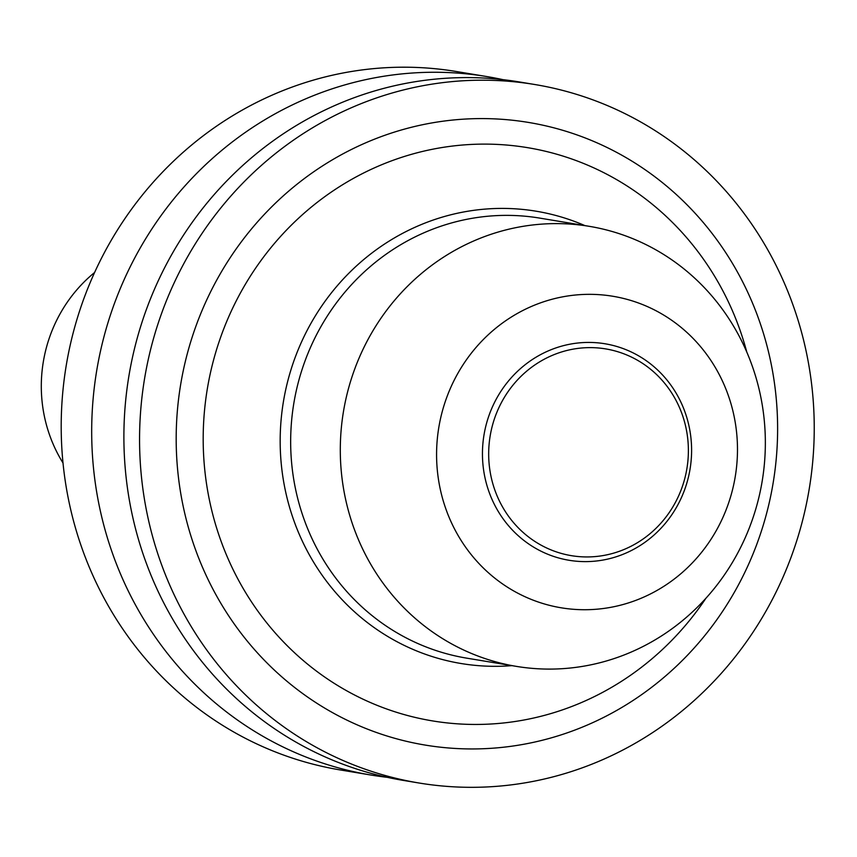 <?xml version="1.0" encoding="UTF-8"?>
<svg xmlns="http://www.w3.org/2000/svg" width="857" height="857" viewBox="0 0 857 857"><rect width="100%" height="100%" fill="white"/><g stroke="black" fill="none" stroke-linecap="round" stroke-linejoin="round"><path stroke-width="1.29" d="M94.602 272.494A142.166 135.288 99.4 0 0 58.415 455.046A142.166 135.288 99.4 0 0 63 462.973M502.984 79.658A354.016 336.876 99.4 0 0 486.947 76.584L456.47 71.527A354.016 336.876 99.4 0 0 123.515 220.667A354.016 336.876 99.4 0 0 103.815 597.715A354.016 336.876 99.4 0 0 340.615 770.004L371.102 775.06A354.016 336.876 99.4 0 0 387.268 777.32M486.947 76.584A354.016 336.876 99.4 0 0 154.003 225.723A354.016 336.876 99.4 0 0 134.303 602.771A354.016 336.876 99.4 0 0 371.102 775.06M534.822 84.522L519.149 81.918A354.016 336.876 99.4 0 0 186.205 231.058A354.016 336.876 99.4 0 0 166.504 608.106A354.016 336.876 99.4 0 0 403.304 780.406L418.977 782.998A354.016 336.876 99.4 0 0 809.233 488.886A354.016 336.876 99.4 0 0 534.822 84.522A354.016 336.876 99.4 0 0 201.877 233.661A354.016 336.876 99.4 0 0 182.177 610.709A354.016 336.876 99.4 0 0 418.977 782.998M214.175 591.491A315.569 300.293 99.4 0 0 734.974 591.201A315.569 300.293 99.4 0 0 481.559 118.587A315.569 300.293 99.4 0 0 214.175 591.491M746.779 352.045A290.544 276.479 99.4 0 0 374.852 167.672A290.544 276.479 99.4 0 0 238.16 579.503A290.544 276.479 99.4 0 0 705.943 598.229M584.913 225.605A229.248 218.149 99.4 0 0 336.48 286.677A229.248 218.149 99.4 0 0 307.77 551.951A229.248 218.149 99.4 0 0 511.929 665.643M589.316 226.334L539.674 218.096A223.024 212.236 99.4 0 0 329.924 312.055A223.024 212.236 99.4 0 0 317.508 549.594A223.024 212.236 99.4 0 0 466.69 658.144L516.332 666.371A223.024 212.236 99.4 0 0 762.194 481.077A223.024 212.236 99.4 0 0 589.316 226.334A223.024 212.236 99.4 0 0 379.555 320.293A223.024 212.236 99.4 0 0 367.15 557.832A223.024 212.236 99.4 0 0 516.332 666.371M455.581 530.944A157.892 150.243 99.4 0 0 716.152 530.794A157.892 150.243 99.4 0 0 589.359 294.337A157.892 150.243 99.4 0 0 455.581 530.944M495.667 506.883A109.739 104.436 99.4 0 0 676.773 506.776A109.739 104.436 99.4 0 0 588.652 342.425A109.739 104.436 99.4 0 0 495.667 506.883M501.291 504.655A104.79 99.712 99.4 0 0 674.223 504.559A104.79 99.712 99.4 0 0 590.077 347.621A104.79 99.712 99.4 0 0 501.291 504.655"/></g></svg>
